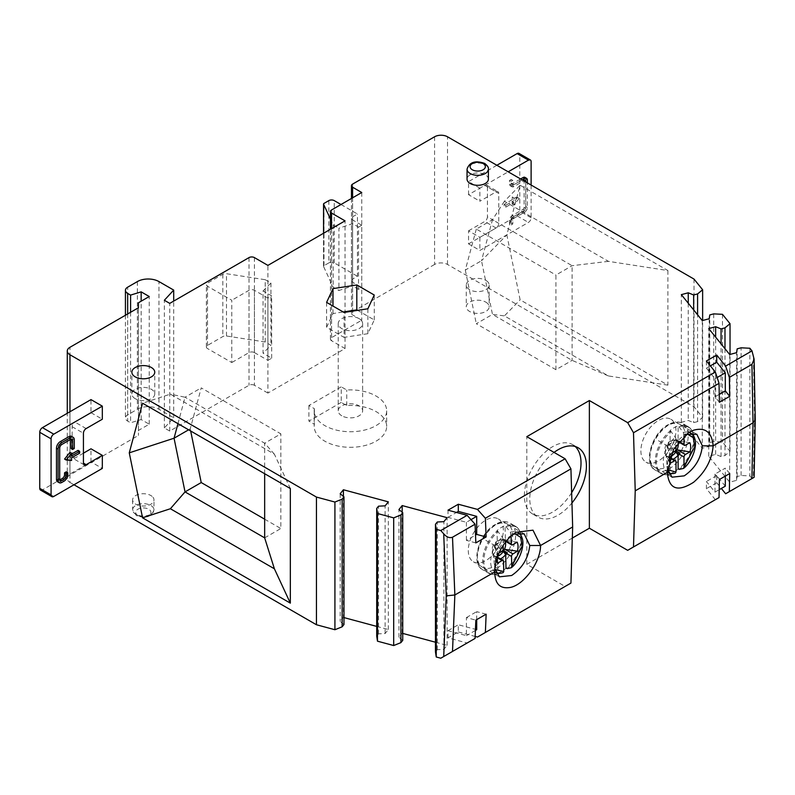 <?xml version="1.0" encoding="UTF-8"?>
<svg xmlns="http://www.w3.org/2000/svg" width="795" height="795" viewBox="0 0 795 795"><rect width="100%" height="100%" fill="white"/><g stroke="black" fill="none" stroke-linecap="round" stroke-linejoin="round"><path stroke-width="0.6" stroke-dasharray="3.98 2.98" d="M152.958 497.243A10.683 6.161 180 0 1 153.992 499.876A10.683 6.161 180 0 1 150.861 504.239A10.683 6.161 180 0 1 139.224 505.57A10.683 6.161 180 0 1 132.636 499.876A10.683 6.161 180 0 1 135.756 495.514A10.683 6.161 180 0 1 152.958 497.243M434.577 136.78L434.577 264.457A9.152 5.287 0 0 1 447.515 264.457L694.015 406.772L694.015 279.085M434.577 264.457L352.592 311.789A3.816 2.206 0 0 0 351.47 313.349A3.816 2.206 0 0 0 352.592 314.899L361.755 320.196L331.555 337.637A3.816 2.206 0 0 0 330.432 339.197A3.816 2.206 0 0 0 331.555 340.747L345.04 348.538L267.905 393.068L267.905 265.391M254.42 257.6L254.42 385.277L267.905 393.068M254.42 385.277A3.816 2.206 0 0 0 249.024 385.277L169.742 431.059L164.346 427.939L173.708 417.772L158.95 409.256A15.254 8.805 0 0 0 137.376 409.256L127.667 414.861A7.632 4.402 0 0 0 125.431 417.981A7.632 4.402 0 0 0 127.667 421.092L130.589 422.781L141.152 419.531L149.241 424.202L138.459 430.433L138.459 435.412L138.459 307.735M69.96 411.75L69.96 482.436A9.152 5.287 0 0 1 67.277 478.699A9.152 5.287 0 0 1 69.96 474.963L138.459 435.412M69.96 482.436L74.005 484.771M343.967 624.542L340.18 621.422L343.4 617.427L343.967 617.586M376.711 626.4L388.338 629.531L385.118 633.516L378.539 633.854L376.711 636.119M402.737 640.363L398.941 637.242L402.171 633.247L402.737 633.406M435.471 642.221L447.108 645.351L443.878 649.336L437.3 649.674L435.471 651.94M476.702 629.7L458.308 624.751L458.308 631.916L448.002 637.858L467.132 643.016L440.778 658.22M458.308 631.916L475.162 636.447M572.311 538.066L526.807 564.341L565.106 586.452L477.437 637.063M719.048 497.571L627.672 550.329M715.341 499.707L706.417 488.667L706.417 481.502L714.993 492.125L719.197 489.7M725.298 486.172L716.722 475.559L716.722 482.724L706.417 488.667M716.722 482.724L721.353 488.458M755.25 419.671L754.534 417.862L753.352 477.765L725.636 493.765M751.99 478.55L749.874 475.927L741.099 475.48L737.174 476.543L736.607 480.339L729.691 482.197L708.733 456.25L715.649 454.392L721.055 456.578L724.98 455.525L730.029 451.361L722.466 442L713.701 441.553L709.776 442.616L709.2 446.412L702.283 448.271L681.335 422.334L688.251 420.466L693.657 422.652L697.583 421.598L702.631 417.435L694.015 406.772M485.815 302.13A11.438 6.608 180 0 1 487.951 303.839A11.438 6.608 180 0 1 489.163 306.81A11.438 6.608 180 0 1 482.098 312.912A11.438 6.608 180 0 1 469.636 311.481A11.438 6.608 180 0 1 466.277 306.81A11.438 6.608 180 0 1 473.343 300.699A11.438 6.608 180 0 1 485.815 302.13M341.264 402.409L308.897 421.092L314.383 424.262A36.232 20.918 180 0 0 314.194 426.388A36.232 20.918 180 0 0 324.807 441.175A36.232 20.918 180 0 0 354.113 447.197A36.232 20.918 180 0 0 386.668 426.388A36.232 20.918 180 0 0 376.055 411.591A36.232 20.918 180 0 0 346.749 405.579L341.264 402.409L341.264 386.837L308.897 405.52L314.383 408.69A36.232 20.918 0 0 0 314.194 410.816A36.232 20.918 0 0 0 324.807 425.603A36.232 20.918 0 0 0 362.58 430.522A36.232 20.918 0 0 0 386.479 412.943A36.232 20.918 0 0 0 386.668 410.816A36.232 20.918 0 0 0 376.055 396.019A36.232 20.918 0 0 0 346.749 390.007L341.264 386.837M667.899 270.548L667.899 385.148L520.129 299.834L506.832 234.863L520.129 185.235L504.398 201.294L608.423 261.346L667.899 270.548L520.129 185.235M702.631 417.435L702.631 320.504M697.583 421.598L697.583 314.76M693.657 309.911L693.657 422.652M488.398 179.123A10.683 6.161 0 0 0 481.81 173.429A10.683 6.161 0 0 0 470.173 174.771A10.683 6.161 0 0 0 467.043 179.123M340.18 493.745L340.18 621.422M343.4 496.398L343.4 617.427M388.338 629.531L388.338 501.854M385.118 633.516L385.118 505.839M378.539 633.854L378.539 506.177M398.941 637.242L398.941 509.565M402.171 633.247L402.171 512.219M447.108 645.351L447.108 517.674M443.878 649.336L443.878 521.659M437.3 649.674L437.3 521.997M475.837 542.906L466.397 540.361L475.519 535.095M470.998 519.642L466.397 522.295L448.002 517.346L448.002 510.181M466.397 522.295L466.397 540.361M448.002 517.346L456.469 512.457M526.807 564.341L526.807 436.664M565.106 586.452L570.929 583.083M554.065 452.395A40.048 23.125 120 0 0 529.778 498.783A40.048 23.125 120 0 0 538.066 517.118A40.048 23.125 120 0 0 571.943 502.967M719.395 402.28L714.993 396.834L714.993 378.768L706.417 368.155L706.417 360.99M719.246 394.38L714.993 396.834M710.362 365.869L706.417 368.155M749.874 348.25L749.874 475.927M741.099 475.48L741.099 347.803M737.174 476.543L737.174 348.856M736.607 480.339L736.607 352.662M729.691 354.52L729.691 482.197M708.733 456.25L708.733 328.573M715.649 454.392L715.649 337.14M721.055 456.578L721.055 343.838M724.98 348.687L724.98 455.525M730.029 451.361L730.029 354.431M722.466 314.323L722.466 442M713.701 313.876L713.701 441.553M709.776 442.616L709.776 314.929M709.2 318.735L709.2 446.412M702.283 320.594L702.283 448.271M681.335 422.334L681.335 294.647M688.251 303.213L688.251 420.466M725.298 476.106L725.298 468.116L714.993 474.059L719.395 479.514M729.701 473.562L725.298 468.116M716.722 475.559L706.417 481.502M714.993 474.059L714.993 492.125M667.403 468.782L667.313 470.431M667.303 471.365L667.313 466.089C667.989 452.971 673.623 442.736 684.237 435.372L685.976 434.467M688.639 432.629L684.237 435.372M640.889 450.835A24.794 14.31 120 0 0 646.017 462.183A24.794 14.31 120 0 0 665.127 455.535A24.794 14.31 120 0 0 675.949 430.592A24.794 14.31 120 0 0 670.811 419.243A24.794 14.31 120 0 0 651.711 425.882A24.794 14.31 120 0 0 640.889 450.835M468.285 550.478A24.794 14.31 120 0 0 473.423 561.827A24.794 14.31 120 0 0 492.522 555.188A24.794 14.31 120 0 0 503.344 530.235A24.794 14.31 120 0 0 498.207 518.887A24.794 14.31 120 0 0 479.107 525.535A24.794 14.31 120 0 0 468.285 550.478M494.798 568.435L494.709 565.742C495.384 552.624 501.029 542.389 511.632 535.025L513.371 534.121M494.719 570.085L494.699 571.019M516.034 532.282L511.632 535.025M486.142 614.187L476.702 611.643L476.702 619.633M448.002 637.858L448.002 630.703L466.397 635.652L466.397 617.586L475.837 620.13M466.397 617.586L476.702 611.643M467.132 643.016L475.072 638.425M475.41 630.445L466.397 635.652M448.002 630.703L458.308 624.751M714.993 378.768L717.14 377.536M571.635 492.701A40.048 23.125 -60 0 1 532.67 514.007A40.048 23.125 -60 0 1 524.382 495.673A40.048 23.125 -60 0 1 541.862 455.376A40.048 23.125 -60 0 1 572.718 444.644A40.048 23.125 -60 0 1 575.232 446.512M138.459 302.756L138.459 430.433M149.241 424.202L149.241 296.525M141.152 419.531L141.152 301.196M130.589 312.276L130.589 422.781M173.708 417.772L173.708 301.086M164.346 427.939L164.346 300.262M169.742 431.059L169.742 303.382M345.04 348.538L345.04 220.851M361.755 192.519L361.755 320.196M290.334 488.537L274.394 454.193L170.378 394.141L142.563 403.224M264.665 473.721L264.665 443.203L280.854 433.861L201.224 387.88L190.234 428.873L188.624 429.807M274.394 454.193L264.665 443.203L185.036 397.222L201.224 387.88M190.671 430.989L190.234 428.873M177.961 423.656L185.036 397.222L170.378 394.141M264.665 519.185L280.854 528.526L280.854 433.861M264.665 537.867L280.854 528.526M326.606 302.388L326.606 327.302L344.046 337.378L344.046 312.465M367.866 308.778L367.866 333.691L374.256 319.938L357.661 310.358M367.866 333.691L344.046 337.378M326.606 327.302L332.996 313.548L343.202 311.968M359.062 318.636A12.203 7.046 0 0 0 345.765 317.106A12.203 7.046 0 0 0 338.223 323.625A12.203 7.046 0 0 0 341.8 328.603A12.203 7.046 0 0 0 355.107 330.134A12.203 7.046 0 0 0 362.639 323.625A12.203 7.046 0 0 0 359.062 318.636M374.256 319.938L374.256 295.024M332.996 313.548L332.996 306.075M341.8 415.795A12.203 7.046 180 0 1 338.223 410.816A12.203 7.046 180 0 1 345.765 404.307A12.203 7.046 180 0 1 359.062 405.828A12.203 7.046 180 0 1 362.639 410.816A12.203 7.046 180 0 1 355.107 417.325A12.203 7.046 180 0 1 341.8 415.795M308.897 405.52L308.897 421.092M314.383 408.69L314.383 424.262M346.749 405.579L346.749 390.007M135.22 398.673A11.438 6.608 180 0 1 131.871 394.002A11.438 6.608 180 0 1 138.936 387.89A11.438 6.608 180 0 1 151.398 389.331A11.438 6.608 180 0 1 154.757 394.002A11.438 6.608 180 0 1 147.691 400.104A11.438 6.608 180 0 1 135.22 398.673M667.899 385.148L608.423 375.946L504.398 315.893L520.129 299.834M608.423 261.346L572.112 265.699L555.934 275.04L555.934 369.705L572.112 360.364L572.112 265.699L492.483 219.728L481.502 260.72L506.832 234.863M608.423 375.946L572.112 360.364L492.483 314.393L504.398 315.893M504.398 201.294L492.483 219.728L476.304 229.069L555.934 275.04M476.304 229.069L465.314 270.062L481.502 260.72L492.483 314.393L476.304 323.734L555.934 369.705M465.314 270.062L476.304 323.734M487.951 282.036A11.438 6.608 0 0 0 485.815 280.337A11.438 6.608 0 0 0 473.343 278.906A11.438 6.608 0 0 0 466.277 285.007A11.438 6.608 0 0 0 469.636 289.678A11.438 6.608 0 0 0 482.098 291.109A11.438 6.608 0 0 0 489.163 285.007A11.438 6.608 0 0 0 487.951 282.036M340.995 204.504L357.442 214.004L352.592 216.806A3.816 2.206 0 0 0 351.47 218.367A3.816 2.206 0 0 0 352.592 219.917L361.755 225.214L361.755 287.502L358.525 289.37L358.525 227.082L352.592 223.663L338.909 228.215L338.909 290.503L352.592 285.942L352.592 223.663M358.525 289.37L352.592 285.942M361.755 225.214L358.525 227.082M330.432 219.013L333.175 224.905L338.909 228.215M351.47 218.367L351.47 280.645A3.816 2.206 180 0 0 352.592 282.205L361.755 287.502M351.47 280.645A3.816 2.206 180 0 1 352.592 279.095L357.442 276.282L357.442 214.004M328.852 200.618L328.852 262.897A3.816 2.206 0 0 1 334.248 262.897L357.442 276.282M328.852 262.897L323.992 265.709A1.53 0.884 0 0 0 323.545 266.325A1.53 0.884 0 0 0 323.595 266.554L333.175 287.184L338.909 290.503M333.175 224.905L333.175 287.184M265.212 341.989L226.495 336.007A3.816 2.206 0 0 0 222.819 336.573L207.495 345.418A3.816 2.206 0 0 0 206.382 346.978A3.816 2.206 0 0 0 207.495 348.538L231.772 362.55L231.772 300.262L207.495 286.25A3.816 2.206 180 0 1 206.382 284.69A3.816 2.206 180 0 1 207.495 283.139L222.819 274.295A3.816 2.206 180 0 1 226.495 273.719L265.212 279.711L265.212 341.989L270.946 345.308L263.056 353.209L263.056 290.92L271.681 295.909L267.905 298.085L267.905 360.364L271.681 358.187L263.056 353.209M267.905 298.085L254.42 290.304A3.816 2.206 0 0 0 249.024 290.304L231.772 300.262M254.42 290.304L254.42 352.583A3.816 2.206 180 0 0 249.024 352.583L231.772 362.55M263.056 290.92L270.946 283.03L265.212 279.711M254.42 352.583L267.905 360.364M271.681 358.187L271.681 295.909M270.946 283.03L270.946 345.308M509.545 220.235L509.545 223.971L511.165 224.905L511.165 221.169L509.545 220.235A3.816 2.206 120 0 1 512.248 215.564L523.031 209.333A1.53 0.884 -60 0 0 524.114 207.465L524.114 180.992M525.733 181.926L525.733 208.399A1.53 0.884 120 0 1 524.65 210.268L513.858 216.498A3.816 2.206 -60 0 0 511.165 221.169M531.12 185.046L531.12 217.741A3.816 2.206 -60 0 1 528.427 222.411L479.882 250.445L468.553 243.896L468.553 230.818L479.882 237.357L496.06 228.016A3.816 2.206 120 0 0 498.763 223.345L498.763 193.453A3.816 2.206 120 0 0 497.968 191.704A3.816 2.206 120 0 0 496.06 191.893L479.882 201.234L479.882 188.157L508.204 171.809M479.882 237.357L479.882 250.445M517.634 197.498L512.248 204.216L512.248 201.552L504.149 206.223L504.149 204.355L512.248 199.684L513.858 200.618L513.858 197.955L519.254 198.432L517.634 197.498L512.248 197.021L512.248 199.684M524.938 177.384A3.816 2.206 120 0 1 525.733 179.123L525.733 206.531A3.816 2.206 120 0 1 523.031 211.202L512.248 217.433A1.53 0.884 -60 0 0 511.165 219.301L511.165 223.037L509.545 223.971M524.114 180.684L524.114 180.058A1.53 0.884 -60 0 0 523.796 179.362A1.53 0.884 -60 0 0 523.031 179.441L512.248 185.662A3.816 2.206 120 0 1 510.34 185.861A3.816 2.206 120 0 1 509.545 184.112L509.545 180.376L511.165 179.441L511.165 183.178A1.53 0.884 -60 0 0 511.483 183.874A1.53 0.884 -60 0 0 512.248 183.794L520.606 178.974M468.553 230.818L484.731 221.477A3.816 2.206 -60 0 0 487.434 216.806L498.763 223.345M468.553 243.896L517.098 215.872A3.816 2.206 120 0 0 519.791 211.202L519.791 155.154A3.816 2.206 120 0 0 519.006 153.405M479.882 188.157L468.553 181.618L496.875 165.271M498.763 193.453L487.434 186.914A3.816 2.206 -60 0 0 486.639 185.165A3.816 2.206 -60 0 0 484.731 185.354L468.553 194.695L479.882 201.234M468.553 194.695L468.553 181.618M487.434 186.914L487.434 216.806M512.248 201.552L513.858 202.487L505.769 207.157L504.149 206.223M512.248 204.216L513.858 205.15L513.858 202.487M505.769 207.157L505.769 205.289L504.149 204.355M505.769 205.289L513.858 200.618M512.248 197.021L513.858 197.955M519.254 198.432L513.858 205.15M511.165 224.905L512.785 223.971L512.785 220.235A1.53 0.884 120 0 1 513.858 218.367L524.65 212.136A3.816 2.206 -60 0 0 527.343 207.465L527.343 182.86M512.785 223.971L511.165 223.037M509.545 180.376L511.165 181.31L512.785 180.376L512.785 184.112A1.53 0.884 120 0 0 513.103 184.808A1.53 0.884 120 0 0 513.858 184.728L522.226 179.909M510.34 185.861L511.96 186.795A3.816 2.206 -60 0 0 513.858 186.606L523.845 180.843M511.96 186.795A3.816 2.206 -60 0 1 511.165 185.046L511.165 181.31M512.785 180.376L511.165 179.441M59.764 479.852A3.051 1.759 -60 0 1 58.721 479.783A3.051 1.759 -60 0 1 58.085 478.391L58.085 447.247A3.051 1.759 -60 0 1 60.251 443.511L68.877 438.532A3.051 1.759 -60 0 1 70.397 438.383A3.051 1.759 -60 0 1 70.984 439.247M69.96 452.375L69.96 455.038L71.57 454.104M64.564 459.083L69.96 459.56L69.96 456.906L71.57 457.841M78.049 450.368L78.049 452.236L69.96 456.906M57.578 481.77A5.336 3.081 120 0 0 60.251 481.502L62.407 480.26A5.336 3.081 120 0 0 66.184 473.721L66.184 471.852M71.033 448.499L72.653 447.565L72.653 438.84A5.336 3.081 120 0 0 71.55 436.395M40.535 490.098A3.816 2.206 120 0 0 42.443 489.909L90.988 461.885L102.316 468.424M90.988 461.885L90.988 448.807M83.435 453.17L74.809 458.149A3.816 2.206 -60 0 1 72.901 458.337A3.816 2.206 -60 0 1 72.116 456.588L72.116 426.696A3.816 2.206 -60 0 1 74.809 422.026L90.988 412.684L90.988 399.607M90.988 412.684L102.316 419.223M69.96 455.038L71.57 455.972M78.049 452.236L79.659 453.17M71.57 460.494L69.96 459.56M74.273 448.499L72.653 447.565M683.988 436.087L683.352 432.49L678.443 426.07A27.03 15.602 -60 0 1 687.963 426.557A27.03 15.602 -60 0 1 693.558 438.92A27.03 15.602 -60 0 1 678.453 469.229L678.125 469.04A27.03 15.602 -60 0 1 674.12 471.842A27.03 15.602 -60 0 1 670.115 473.671L670.115 459.679A10.892 6.29 120 0 0 673.017 459.212M678.453 469.229L679.278 469.408A26.672 15.403 120 0 0 686.234 461.825A26.672 15.403 120 0 0 693.369 433.861L693.369 433.861A26.672 15.403 120 0 0 679.258 426.845M670.165 456.598A9.192 5.307 -60 0 1 667.721 456.618L666.528 455.893A9.192 5.307 -60 0 1 665.812 454.889A9.192 5.307 -60 0 1 666.836 446.323L667.611 444.991A9.192 5.307 -60 0 1 671.735 440.897A9.192 5.307 -60 0 1 674.389 440.023A9.192 5.307 -60 0 1 675.869 440.221L676.644 440.649A9.192 5.307 -60 0 1 677.936 442.567M678.115 439.873A10.892 6.29 120 0 0 677.26 439.844A10.892 6.29 120 0 0 674.11 440.887A10.892 6.29 120 0 0 670.106 444.494L670.106 430.512A27.03 15.602 -60 0 1 674.11 427.71A27.03 15.602 -60 0 1 678.115 425.882L678.115 439.873L675.869 440.221L685.449 445.22M667.611 444.991L668.506 444.693L675.989 449.006M670.106 444.494L668.506 444.693M669.877 457.393L666.528 455.893L669.678 457.97M667.721 456.618L670.115 459.679M670.046 463.366L666.657 456.231M666.836 446.323L670.165 454.054A15.085 8.705 120 0 0 669.33 459.043M675.353 473.104L670.115 473.671M670.106 430.512L675.343 437.121L675.979 438.929L666.051 455.177L667.522 469.756M671.537 453.259L670.165 454.054M675.979 438.929L675.979 445.27M683.988 434.299L687.188 433.971M689.812 442.696L677.916 440.867M511.076 536.019L510.36 532.262L505.382 525.883A27.03 15.602 -60 0 1 515.359 526.201A27.03 15.602 -60 0 1 520.954 538.026A27.03 15.602 -60 0 1 506.326 568.485L505.988 568.296A27.03 15.602 -60 0 1 502.003 571.207A27.03 15.602 -60 0 1 497.988 573.155L497.68 559.352A10.892 6.29 120 0 0 500.423 558.855M506.326 568.485L507.13 568.663A26.672 15.403 120 0 0 514.007 560.932A26.672 15.403 120 0 0 520.765 533.515L520.765 533.515A26.672 15.403 120 0 0 506.196 526.648M497.561 556.242A9.192 5.307 -60 0 1 495.255 556.311L494.023 555.635A9.192 5.307 -60 0 1 493.208 554.542A9.192 5.307 -60 0 1 494.122 546.175L494.887 544.833A9.192 5.307 -60 0 1 498.982 540.65A9.192 5.307 -60 0 1 501.794 539.676A9.192 5.307 -60 0 1 503.146 539.825L503.941 540.222A9.192 5.307 -60 0 1 505.342 542.22M505.352 539.497A10.892 6.29 120 0 0 504.656 539.497A10.892 6.29 120 0 0 501.317 540.65A10.892 6.29 120 0 0 497.342 544.356L497.044 530.553A27.03 15.602 -60 0 1 501.029 527.642A27.03 15.602 -60 0 1 505.044 525.694L505.352 539.497L503.146 539.825L512.745 544.774M494.887 544.833L495.772 544.535L503.245 548.858M497.342 544.356L495.772 544.535M497.272 557.037L494.023 555.635L497.064 557.663M495.255 556.311L497.68 559.352M497.541 563.248L494.152 555.973M494.122 546.175L497.461 554.045A15.085 8.705 120 0 0 496.726 558.686M503.146 572.639L497.988 573.155M497.044 530.553L502.351 537.112L503.026 538.911L493.387 555.069L494.927 569.409M498.783 553.24L497.461 554.045M503.026 538.911L503.165 545.251M511.036 534.051L514.584 533.614M517.108 542.13L505.213 540.421M658.419 440.708L675.482 450.566M485.815 540.361L502.887 550.21M150.861 514.206A10.683 6.161 0 0 0 153.992 509.843A10.683 6.161 0 0 0 150.861 505.481A10.683 6.161 0 0 0 135.756 505.481A10.683 6.161 0 0 0 132.636 509.843A10.683 6.161 0 0 0 135.756 514.206A10.683 6.161 0 0 0 138.737 515.418A10.683 6.161 0 0 0 150.861 514.206M447.515 264.457L447.515 136.78M754.534 417.862L753.352 355.037M69.96 474.963L69.96 347.286M127.667 313.965L127.667 421.092M127.667 414.861L127.667 287.184M137.376 281.579L137.376 409.256M158.95 409.256L158.95 281.579M249.024 257.6L249.024 385.277M331.555 228.642L331.555 340.747M331.555 337.637L331.555 209.96M352.592 197.816L352.592 314.899M352.592 311.789L352.592 184.112M467.043 169.166A10.683 6.161 180 0 1 470.173 164.804A10.683 6.161 180 0 1 485.278 164.804A10.683 6.161 180 0 1 488.398 169.166M137.913 515.448A7.632 4.402 0 0 0 147.234 516.114A7.632 4.402 0 0 0 150.613 511.056A7.632 4.402 0 0 0 148.705 509.217A7.632 4.402 0 0 0 137.913 509.217A7.632 4.402 0 0 0 137.913 515.448M352.592 282.205L352.592 219.917M352.592 216.806L352.592 279.095M334.248 262.897L334.248 200.618M323.992 265.709L323.992 203.421M323.595 233.233L323.595 266.554M207.495 286.25L207.495 348.538M249.024 352.583L249.024 290.304M207.495 345.418L207.495 283.139M222.819 274.295L222.819 336.573M226.495 336.007L226.495 273.719M524.65 210.268L523.031 209.333M512.248 215.564L513.858 216.498M496.06 228.016L484.731 221.477M517.098 215.872L528.427 222.411M531.12 217.741L519.791 211.202M519.791 155.154L531.12 161.693M484.731 185.354L496.06 191.893M527.343 207.465L525.733 206.531M525.733 179.123L527.343 180.058M523.031 211.202L524.65 212.136M513.858 218.367L512.248 217.433M511.165 219.301L512.785 220.235M512.248 183.794L513.858 184.728M512.785 184.112L511.165 183.178M509.545 184.112L511.165 185.046M513.858 186.606L512.248 185.662M523.031 179.441L524.114 180.058M524.114 207.465L525.733 208.399M58.085 447.247L59.705 448.181M61.861 444.445L60.251 443.511M53.772 496.448L42.443 489.909M86.138 428.565L74.809 422.026M72.116 426.696L83.435 433.235M74.809 458.149L72.116 456.588M72.653 438.84L74.273 439.774M68.877 438.532L70.497 439.466M59.705 479.325L58.085 478.391M67.794 474.655L66.184 473.721M62.407 480.26L64.017 481.194M61.861 482.436L60.251 481.502M677.26 439.844L674.389 440.023A10.295 10.295 0 0 0 669.877 441.384A10.295 5.943 -120 0 0 667.74 446.094A10.295 5.943 60 0 0 670.871 454.8M671.735 440.897A10.295 5.943 -120 0 0 669.877 441.384A10.295 10.295 0 0 0 665.812 454.889L668.973 461.249M668.048 457.036L675.989 461.617M666.995 447.178L674.528 451.53M668.317 472.687A22.757 13.137 -60 0 1 669.996 443.083A22.757 13.137 -60 0 1 675.343 437.121M671.268 474.029A26.672 15.403 -60 0 1 669.956 474.396A26.672 15.403 -60 0 1 656.66 464.807A26.672 15.403 -60 0 1 664.292 439.049A26.672 15.403 -60 0 1 671.248 431.466M670.443 473.86A27.03 15.602 -60 0 1 660.933 473.383A27.03 15.602 -60 0 1 655.328 461.011A27.03 15.602 -60 0 1 670.433 430.701M669.062 424.788A2.057 1.192 -120 0 0 668.029 424.689C651.582 433.305 642.658 464.26 655.557 470.272L655.557 470.272A27.03 15.602 120 0 0 669.072 468.931A27.03 15.602 120 0 0 688.182 435.819A27.03 15.602 120 0 0 682.587 423.447A27.03 15.602 120 0 0 669.062 424.788A27.03 15.602 120 0 0 649.952 457.9A27.03 15.602 120 0 0 655.557 470.272L660.933 473.373A27.03 15.602 -60 0 1 660.933 473.373C662.96 474.784 665.971 475.122 669.956 474.396L674.826 473.234M683.362 468.474A22.757 13.137 -60 0 0 688.708 462.511A22.757 13.137 -60 0 0 694.79 438.661L693.369 433.861C691.998 430.045 690.199 427.611 687.963 426.557L682.587 423.447C678.86 421.151 674.011 421.559 668.029 424.689A2.057 1.192 -120 0 0 667.611 425.633A24.973 14.419 120 0 0 649.952 456.221A24.973 14.419 120 0 0 667.621 466.407A2.057 1.192 -120 0 0 669.072 468.931M667.621 466.407A24.973 14.419 120 0 0 685.27 435.819A24.973 14.419 120 0 0 667.611 425.633M683.352 432.49A22.757 13.137 -60 0 1 690.726 433.096M676.515 440.062L678.86 441.414M504.656 539.497L501.794 539.676A10.295 10.295 0 0 0 497.084 541.147A10.295 5.794 -121.2 0 0 495.146 545.748A10.295 5.794 58.8 0 0 498.346 554.264M498.982 540.65A10.295 5.794 -121.2 0 0 497.084 541.147A10.295 10.295 0 0 0 493.208 554.542L496.974 562.105M495.583 556.719L503.523 561.3M494.291 547.049L501.824 551.392M495.712 572.34A22.757 13.137 -60 0 1 497.074 543.194A22.757 13.137 -60 0 1 502.351 537.112M499.121 573.523A26.672 15.403 -60 0 1 497.362 574.05A26.672 15.403 -60 0 1 484.105 564.708A26.672 15.403 -60 0 1 491.32 539.239A26.672 15.403 -60 0 1 498.197 531.507M498.316 573.344A27.03 15.602 -60 0 1 488.339 573.026C490.356 574.427 493.367 574.775 497.362 574.05L502.231 572.887M495.981 524.73A2.057 1.163 -121.2 0 0 494.957 524.62C478.729 533.604 470.233 563.973 482.953 569.916L482.953 569.916A27.03 15.602 120 0 0 496.954 568.296A27.03 15.602 120 0 0 515.577 534.916A27.03 15.602 120 0 0 509.983 523.1A27.03 15.602 120 0 0 495.981 524.73A27.03 15.602 120 0 0 477.358 558.1A27.03 15.602 120 0 0 482.953 569.916L488.329 573.026A27.03 15.602 -60 0 1 488.329 573.026A27.03 15.602 -60 0 1 482.734 561.2A27.03 15.602 -60 0 1 497.372 530.742M511.145 567.779A22.757 13.137 -60 0 0 516.432 561.697A22.757 13.137 -60 0 0 522.196 538.314L520.765 533.515C519.393 529.699 517.595 527.264 515.369 526.211A27.03 15.602 -60 0 1 515.369 526.211L509.983 523.1C505.65 520.765 500.641 521.272 494.957 524.62A2.057 1.163 -121.2 0 0 494.57 525.545A24.973 14.419 120 0 0 477.358 556.381A24.973 14.419 120 0 0 495.454 565.792A2.057 1.163 -121.2 0 0 496.954 568.296M495.454 565.792A24.973 14.419 120 0 0 512.666 534.965A24.973 14.419 120 0 0 494.57 525.545M510.36 532.262A22.757 13.137 -60 0 1 518.131 532.739M503.782 539.686L506.226 541.097M132.636 499.876L132.636 509.843L136.392 515.597C145.714 518.827 151.577 516.909 153.992 509.843L153.992 499.876M667.303 466.774L667.303 473.214M696.808 434.249L670.811 419.243M672.014 477.189L646.017 462.183M524.203 533.902L498.207 518.887M499.419 576.832L473.423 561.827M494.699 566.428L494.699 572.857M532.67 514.007L538.066 517.118M572.718 444.644L578.114 447.754M67.277 478.699L67.277 413.301M125.431 315.257L125.431 417.981M330.432 339.197L330.432 229.288M351.47 198.452L351.47 313.349M338.223 410.816L338.223 323.625M362.639 410.816L362.639 323.625M314.194 410.816L314.194 426.388M386.668 410.816L386.668 426.388M131.871 394.002L131.871 372.199M154.757 394.002L154.757 372.199M489.163 285.007L489.163 306.81M466.277 285.007L466.277 306.81M323.545 266.325L323.545 233.263M206.382 346.978L206.382 284.69M486.639 185.165L497.968 191.704M511.483 183.874L513.103 184.808M523.796 179.362L525.416 180.296M84.23 464.876L72.901 458.337M70.397 438.383L72.017 439.317M58.721 479.783L60.34 480.717M678.473 441.891L675.929 440.42M503.185 539.994L505.868 541.544"/><path stroke-width="1.19" d="M74.005 484.771L316.45 624.751L334.924 629.729L342.138 626.808L343.967 624.542L343.967 496.865L342.138 499.131L334.924 502.043L316.45 497.074L316.45 624.751M343.967 617.586L376.711 626.4M376.711 508.432L376.711 636.119L377.476 641.177L393.694 645.55L400.909 642.628L402.737 640.363L402.737 512.686L400.909 514.951L393.694 517.863L377.476 513.5L376.711 508.432L378.539 506.177L385.118 505.839L388.338 501.854L343.4 489.75L340.18 493.745L343.967 496.865M402.737 633.406L435.471 642.221M565.106 458.775L477.437 509.386L458.308 504.239L448.002 510.181L467.132 515.329L440.778 530.543L436.236 529.321L435.471 524.253L435.471 651.94L436.236 656.998L440.778 658.22L475.072 638.425L475.837 620.13L486.142 614.187L485.377 632.472L570.929 583.083L572.658 526.966L570.929 468.861L565.106 458.775L526.807 436.664L589.373 400.541L627.672 422.652L633.496 432.738L635.225 490.843L633.496 546.96L627.672 550.329L589.373 528.218L572.311 538.066M475.162 636.447L477.437 637.063L485.377 632.472M721.353 488.458L725.636 493.765L754.117 477.318L755.25 419.77L753.014 422.841L751.921 478.59M702.631 320.504L702.631 289.758L694.015 279.085L447.515 136.78A9.152 5.287 180 0 0 434.577 136.78L352.592 184.112A3.816 2.206 180 0 0 351.47 185.662L351.47 198.452M697.583 314.76L697.583 293.921L693.657 294.975L693.657 309.911M702.631 289.758L697.583 293.921M67.277 413.301L67.277 351.022A9.152 5.287 180 0 0 69.96 354.759L316.45 497.074M67.277 351.022A9.152 5.287 180 0 1 69.96 347.286L138.459 307.735L138.459 302.756L149.241 296.525L141.152 291.854L130.589 295.104L130.589 312.276M173.708 301.086L173.708 290.096L158.95 281.579A15.254 8.805 180 0 0 137.376 281.579L127.667 287.184A7.632 4.402 180 0 0 125.431 290.294A7.632 4.402 180 0 0 127.667 293.415L130.589 295.104M173.708 290.096L164.346 300.262L169.742 303.382L249.024 257.6A3.816 2.206 180 0 1 254.42 257.6L267.905 265.391L345.04 220.851L331.555 213.07A3.816 2.206 180 0 1 330.432 211.51A3.816 2.206 180 0 1 331.555 209.96L361.755 192.519L352.592 187.222A3.816 2.206 180 0 1 351.47 185.662M693.657 294.975L688.251 292.789L681.335 294.647L702.283 320.594L709.2 318.735L709.776 314.929L713.701 313.876L722.466 314.323L730.029 323.684L724.98 327.848L721.055 328.901L715.649 326.715L708.733 328.573L729.691 354.52L736.607 352.662L737.174 348.856L741.099 347.803L749.874 348.25L751.99 350.873L725.636 366.088L716.722 355.037L706.417 360.99L715.341 372.03L627.672 422.652M435.471 524.253L437.3 521.997L443.878 521.659L447.108 517.674L402.171 505.57L398.941 509.565L402.737 512.686M326.606 302.388L344.046 312.465L367.866 308.778L374.256 295.024L356.816 284.958L332.996 288.635L326.606 302.388M467.043 179.123A10.683 6.161 0 0 0 473.641 184.828A10.683 6.161 0 0 0 485.278 183.486A10.683 6.161 0 0 0 488.398 179.123L488.398 169.166A10.683 6.161 180 0 1 485.278 173.519A10.683 6.161 180 0 1 470.173 173.519A10.683 6.161 180 0 1 467.043 169.166L467.043 179.123M151.398 367.529A11.438 6.608 0 0 0 138.936 366.097A11.438 6.608 0 0 0 131.871 372.199A11.438 6.608 0 0 0 135.22 376.87A11.438 6.608 0 0 0 147.691 378.301A11.438 6.608 0 0 0 154.757 372.199A11.438 6.608 0 0 0 151.398 367.529M290.334 488.537L142.563 403.224L129.267 452.842L142.563 517.823L290.334 603.137L290.334 488.537M334.924 629.729L334.924 502.043M342.138 626.808L342.138 499.131M343.4 489.75L343.4 496.398M377.476 641.177L377.476 513.5M393.694 645.55L393.694 517.863M400.909 514.951L400.909 642.628M402.171 512.219L402.171 505.57M436.236 656.998L436.236 529.321M440.778 530.543L443.709 533.803C446.552 537.132 449.483 538.275 452.504 537.231L475.072 524.193L475.837 542.906L486.142 536.953L476.702 534.409L475.519 535.095M572.658 526.966L540.56 545.499L532.978 530.166L516.034 532.282L510.231 536.784C500.125 547.089 494.957 558.815 494.719 571.963L454.859 594.978L446.234 595.853L443.709 656.541M467.132 515.329L475.072 524.193M477.437 509.386L485.377 518.251L486.142 536.953M485.377 518.251L570.929 468.861M494.699 571.019L494.699 572.857M456.469 512.457L458.308 511.394L476.702 516.353L476.702 534.409M458.308 511.394L458.308 504.239M476.702 516.353L470.998 519.642M589.373 528.218L589.373 400.541M571.943 502.967A40.048 23.125 120 0 0 586.412 466.089A40.048 23.125 120 0 0 578.114 447.754A40.048 23.125 120 0 0 554.065 452.395M716.722 355.037L716.722 362.202L725.298 372.825L725.298 390.882L729.701 396.337L719.395 402.28L719.048 383.339L715.341 372.03M729.701 396.337L729.343 377.396L751.921 364.368L753.014 422.841L713.165 445.846C711.893 432.222 705.374 427.004 693.608 430.204L688.639 432.629L673.444 449.433L667.303 473.214M635.225 490.843L667.313 472.319C668.824 489.154 677.588 492.473 693.608 482.257C705.374 472.111 711.893 459.977 713.165 445.846L702.373 445.846C700.961 458.536 694.909 468.533 684.237 475.857L672.014 477.189L667.403 468.782M633.496 432.738L719.048 383.339M725.298 390.882L719.246 394.38M716.722 362.202L710.362 365.869M725.636 366.088L729.343 377.396M755.25 419.77L754.117 359.211L751.99 350.873M754.117 359.211L751.921 364.368M715.649 337.14L715.649 326.715M721.055 343.838L721.055 328.901M724.98 327.848L724.98 348.687M730.029 354.431L730.029 323.684M688.251 292.789L688.251 303.213M719.197 489.7L725.298 486.172L725.298 476.106M633.496 546.96L719.048 497.571L719.395 479.514L729.701 473.562L729.343 491.628M667.313 470.431L667.313 472.319M685.976 434.467L696.808 434.249L702.373 445.846M513.371 534.121L524.203 533.902L529.768 545.499C528.357 558.179 522.315 568.187 511.632 575.51L499.419 576.832L494.798 568.435M494.719 570.085L494.719 571.963C494.957 583.957 500.125 589.125 510.231 587.455C523.994 584.921 540.689 561.827 540.56 545.499L529.768 545.499M475.41 630.445L476.702 629.7L476.702 619.633M717.14 377.536L725.298 372.825M575.232 446.512A40.048 23.125 -60 0 1 581.016 462.978A40.048 23.125 -60 0 1 571.635 492.701M141.152 301.196L141.152 291.854M129.267 452.842L174.055 438.214L185.036 491.896L170.378 508.74L274.394 568.793L290.334 603.137M274.394 568.793L264.665 537.867L264.665 473.721M170.378 508.74L142.563 517.823M177.961 423.656L174.055 438.214L188.624 429.807M264.665 537.867L185.036 491.896L201.224 482.555L190.671 430.989M201.224 482.555L264.665 519.185M357.661 310.358L356.816 309.871L343.202 311.968M356.816 284.958L356.816 309.871M332.996 306.075L332.996 288.635M330.432 219.013L323.595 204.275A1.53 0.884 180 0 1 323.545 204.047A1.53 0.884 180 0 1 323.992 203.421L328.852 200.618A3.816 2.206 180 0 1 334.248 200.618L340.995 204.504M508.204 171.809L528.427 160.133A3.816 2.206 -60 0 1 530.335 159.944A3.816 2.206 -60 0 1 531.12 161.693L531.12 185.046M522.226 179.909L524.65 178.507A3.816 2.206 -60 0 1 526.558 178.319L524.938 177.384A3.816 2.206 120 0 0 523.031 177.573L520.606 178.974M530.335 159.944L519.006 153.405A3.816 2.206 120 0 0 517.098 153.594L496.875 165.271M527.343 182.86L527.343 180.058A3.816 2.206 -60 0 0 526.558 178.319M523.845 180.843L524.65 180.376A1.53 0.884 120 0 1 525.416 180.296A1.53 0.884 120 0 1 525.733 180.992L525.733 181.926M70.984 439.247A3.051 1.759 -60 0 1 71.033 439.774L71.033 448.499L72.653 449.433L72.653 440.708A3.051 1.759 120 0 0 72.017 439.317A3.051 1.759 120 0 0 70.497 439.466L61.861 444.445A3.051 1.759 120 0 0 59.705 448.181L59.705 479.325A3.051 1.759 120 0 0 60.34 480.717A3.051 1.759 120 0 0 61.861 480.568L64.017 479.325A3.051 1.759 120 0 0 66.184 475.589L66.184 473.721L64.564 472.786L66.184 471.852L67.794 472.786L66.184 473.721M51.864 496.637A3.816 2.206 -60 0 0 53.772 496.448L102.316 468.424L102.316 455.346L86.138 464.687A3.816 2.206 120 0 1 84.23 464.876A3.816 2.206 120 0 1 83.435 463.127L83.435 433.235A3.816 2.206 120 0 1 86.138 428.565L102.316 419.223L102.316 406.146L90.988 399.607L42.443 427.63A3.816 2.206 120 0 0 39.75 432.301L39.75 488.359A3.816 2.206 120 0 0 40.535 490.098L51.864 496.637A3.816 2.206 -60 0 1 51.079 494.897L51.079 438.84A3.816 2.206 -60 0 1 53.772 434.169L102.316 406.146M71.57 453.309L69.96 452.375L64.564 459.083L66.184 460.017L71.57 453.309L71.57 455.972L79.659 451.302L78.049 450.368L71.57 454.104M73.16 437.329L71.55 436.395A5.336 3.081 120 0 0 68.877 436.664L60.251 441.642A5.336 3.081 120 0 0 56.475 448.181L56.475 479.325A5.336 3.081 120 0 0 57.578 481.77L59.198 482.704A5.336 3.081 -60 0 1 58.085 480.26L58.085 449.115A5.336 3.081 -60 0 1 61.861 442.577L70.497 437.598A5.336 3.081 -60 0 1 73.16 437.329A5.336 3.081 -60 0 1 74.273 439.774L74.273 448.499L72.653 449.433M64.017 479.325L62.407 478.391A3.051 1.759 -60 0 0 64.564 474.655L64.564 472.786M62.407 478.391L60.251 479.633A3.051 1.759 -60 0 1 59.764 479.852M83.435 453.17L90.988 448.807L102.316 455.346M66.184 460.017L71.57 460.494L71.57 457.841L79.659 453.17L79.659 451.302M59.198 482.704A5.336 3.081 -60 0 0 61.861 482.436L64.017 481.194A5.336 3.081 -60 0 0 67.794 474.655L67.794 472.786M673.017 459.212A10.892 6.29 120 0 0 674.12 458.665A10.892 6.29 120 0 0 678.125 455.048L678.125 469.04M679.278 469.408L683.362 468.474L683.998 467.41L683.998 456.986A2.057 1.192 -60 0 1 685.449 454.462L689.941 451.878A15.085 8.705 120 0 0 689.812 442.696L685.449 445.22A2.057 1.192 -60 0 1 684.416 445.319A2.057 1.192 -60 0 1 683.998 444.375L683.988 436.087M683.362 468.474L694.78 446.571L693.22 437.647L687.188 433.971M678.125 455.048L675.76 451.977A9.192 5.307 -60 0 1 671.745 455.903A10.295 5.943 60 0 1 670.871 454.8M677.936 442.567A9.192 5.307 -60 0 1 676.952 449.871L675.76 451.977M669.33 459.043A15.085 8.705 120 0 0 670.046 463.366L674.528 460.772A2.057 1.192 -60 0 1 675.561 460.673A2.057 1.192 -60 0 1 675.989 461.617L675.989 472.031L675.353 473.104A22.757 13.137 -60 0 1 674.826 473.234L674.826 473.234A22.757 13.137 -60 0 1 668.317 472.687M674.826 473.234L675.353 473.104M667.522 469.756L675.989 472.031M675.979 445.27L675.989 449.006A2.057 1.192 -60 0 1 674.528 451.53L671.537 453.259M676.952 449.871L689.941 451.878M500.423 558.855A10.892 6.29 120 0 0 501.715 558.199A10.892 6.29 120 0 0 505.69 554.493L505.988 568.296M507.13 568.663L511.145 567.779L511.751 566.726L511.523 556.45A2.057 1.192 -60 0 1 512.944 553.906L517.426 551.183A15.085 8.705 120 0 0 517.108 542.13L512.745 544.774A2.057 1.192 -60 0 1 511.682 544.893A2.057 1.192 -60 0 1 511.255 543.999L511.076 536.019M511.145 567.779L522.196 545.996L520.576 537.231L514.584 533.614M505.69 554.493L503.285 551.432A9.192 5.307 -60 0 1 499.31 555.457A10.295 5.794 58.8 0 1 498.346 554.264M505.342 542.22A9.192 5.307 -60 0 1 504.447 549.315L503.285 551.432M496.726 558.686A15.085 8.705 120 0 0 497.541 563.248L502.033 560.525A2.057 1.192 -60 0 1 503.096 560.405A2.057 1.192 -60 0 1 503.523 561.3L503.752 571.585L503.146 572.639A22.757 13.137 -60 0 1 502.231 572.887L502.231 572.887A22.757 13.137 -60 0 1 495.712 572.34M502.231 572.887L503.146 572.639M494.927 569.409L503.752 571.585M503.165 545.251L503.245 548.858A2.057 1.192 -60 0 1 501.824 551.392L498.783 553.24M504.447 549.315L517.426 551.183M675.482 450.566L679.993 453.17M502.887 550.21L507.389 552.813M69.96 354.759L69.96 411.75M443.709 533.803L446.234 595.853M452.504 651.453L454.859 594.978L452.504 537.231M127.667 293.415L127.667 313.965M331.555 213.07L331.555 228.642M352.592 187.222L352.592 197.816M483.122 163.561A7.632 4.402 180 0 1 483.122 169.782A7.632 4.402 180 0 1 472.329 169.782A7.632 4.402 180 0 1 472.329 163.561A7.632 4.402 180 0 1 483.122 163.561M323.595 204.275L323.595 233.233M528.427 160.133L517.098 153.594M524.65 178.507L523.031 177.573M525.733 180.992L524.65 180.376M83.435 463.127L86.138 464.687M42.443 427.63L53.772 434.169M51.079 438.84L39.75 432.301M39.75 488.359L51.079 494.897M58.085 449.115L56.475 448.181M60.251 441.642L61.861 442.577M70.497 437.598L68.877 436.664M72.653 440.708L71.033 439.774M60.251 479.633L61.861 480.568M64.564 474.655L66.184 475.589M56.475 479.325L58.085 480.26M683.998 456.986L676.058 452.405M671.745 455.903A9.192 5.307 -60 0 1 670.165 456.598M674.528 460.772L669.678 457.97M690.726 433.096A22.757 13.137 -60 0 1 694.79 438.651A22.757 13.137 -60 0 1 694.79 438.661C697.712 447.327 691.133 462.611 683.67 468.315M678.86 441.414L683.998 444.375M677.579 449.92L685.449 454.462M511.523 556.45L503.593 551.859M499.31 555.457A9.192 5.307 -60 0 1 497.561 556.242M502.033 560.525L497.064 557.663M518.131 532.739A22.757 13.137 -60 0 1 522.186 538.304A22.757 13.137 -60 0 1 522.196 538.314M506.226 541.097L511.255 543.999M505.073 549.355L512.944 553.906M125.431 290.294L125.431 315.257M330.432 229.288L330.432 211.51M488.398 169.166C488.806 167.586 487.554 165.668 484.642 163.402C475.321 160.183 469.457 162.101 467.043 169.166M323.545 233.263L323.545 204.047M669.877 457.393L675.561 460.673M678.473 441.891L684.416 445.319M497.272 557.037L503.096 560.405M511.453 567.62C518.857 561.856 525.068 546.344 522.186 538.304M505.868 541.544L511.682 544.893"/></g></svg>
